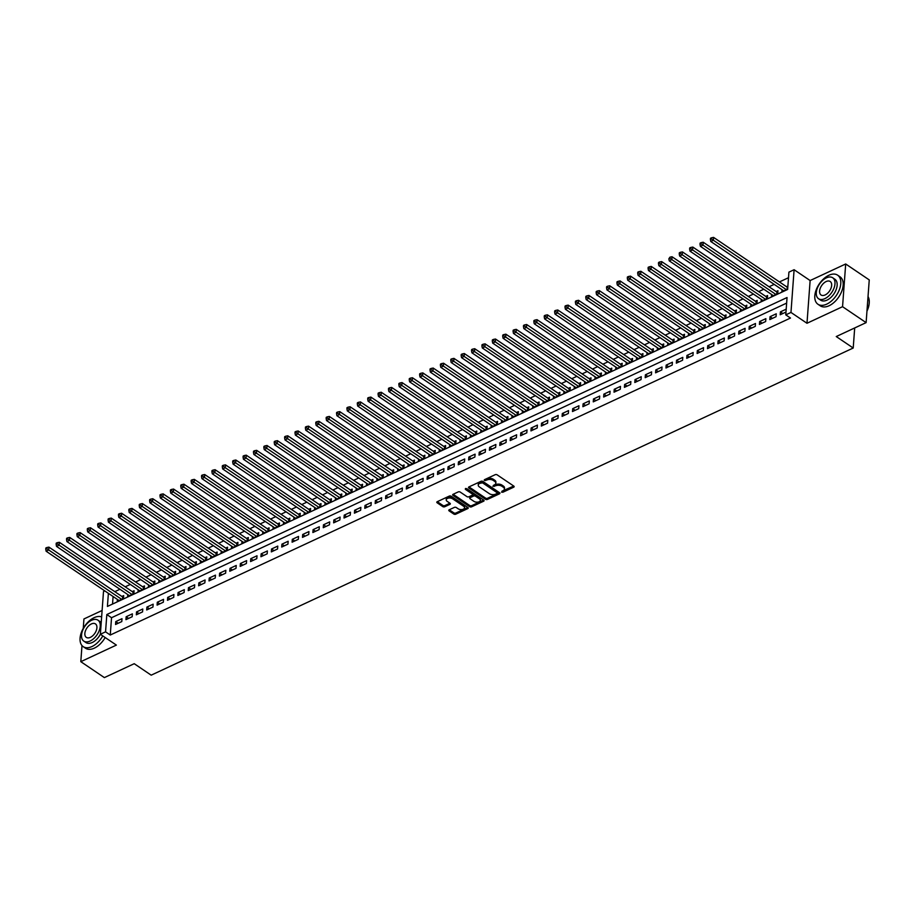 <?xml version="1.0" encoding="UTF-8"?>
<svg xmlns="http://www.w3.org/2000/svg" width="915" height="915" viewBox="0 0 915 915"><rect width="100%" height="100%" fill="white"/><g stroke="black" fill="none" stroke-linecap="round" stroke-linejoin="round"><path stroke-width="1.37" d="M501.5 492.144L502.861 492.247L513.692 487.192A1.384 0.778 -175.8 0 0 514.15 486.677A1.384 0.778 -175.8 0 0 513.795 486.094L497.142 474.839A1.384 0.778 -175.8 0 0 495.198 474.691L484.367 479.735L484.298 480.501L487.066 479.952A4.415 2.505 -175.8 0 1 493.288 480.432L494.672 481.37A4.415 2.505 -175.8 0 1 495.816 483.223A4.415 2.505 -175.8 0 1 494.375 484.893L492.899 486.322L495.667 485.774A4.415 2.505 -175.8 0 1 501.889 486.254L503.273 487.192A4.415 2.505 -175.8 0 1 504.417 489.033A4.415 2.505 -175.8 0 1 502.976 490.715L501.5 492.144M502.015 491.161L513.738 486.059M484.813 479.529L487.146 478.797L487.066 479.952M493.414 485.339L495.747 484.618L495.667 485.774M449.219 509.792A1.384 0.778 -175.8 0 0 448.773 510.318A1.384 0.778 -175.8 0 0 449.128 510.89L453.806 514.047A1.384 0.778 -175.8 0 0 455.75 514.207L467.771 508.591A1.384 0.778 -175.8 0 0 468.228 508.077A1.384 0.778 -175.8 0 0 467.874 507.493L451.221 496.239A1.384 0.778 -175.8 0 0 449.276 496.09L437.244 501.695A1.384 0.778 -175.8 0 0 436.798 502.221A1.384 0.778 -175.8 0 0 437.153 502.793L442.791 506.613A1.384 0.778 -175.8 0 0 444.736 506.761L449.883 504.359A1.384 0.778 -175.8 0 0 450.34 503.833A1.384 0.778 -175.8 0 0 449.986 503.261L447.183 501.363A3.694 2.093 -175.8 0 1 446.234 499.83A3.694 2.093 -175.8 0 1 448.659 498.069A3.694 2.093 -175.8 0 1 452.639 498.824L463.596 506.235A3.694 2.093 -175.8 0 1 464.546 507.779A3.694 2.093 -175.8 0 1 462.121 509.541A3.694 2.093 -175.8 0 1 458.141 508.774L456.322 507.539A1.384 0.778 -175.8 0 0 454.378 507.39L449.219 509.792M786.637 303.117L111.538 617.717L110.258 635.033L105.557 631.842L100.364 634.267L103.498 591.548L104.836 590.918M866.116 322.629L842.555 306.697L845.689 263.978L869.25 279.91L866.116 322.629L836.253 336.548L853.215 348.02L151.181 675.167L134.219 663.695L104.367 677.603L80.806 661.671L116.377 645.098L100.364 634.267A12.638 7.423 124.1 0 1 92.289 642.502A12.638 7.423 124.1 0 1 85.964 642.582L83.803 641.118A12.638 7.423 -55.9 0 0 90.116 641.038A12.638 7.423 -55.9 0 0 99.255 630.538A12.638 7.423 -55.9 0 0 97.962 620.176A12.638 7.423 -55.9 0 0 91.649 620.256A12.638 7.423 -55.9 0 0 82.522 630.755A12.638 7.423 -55.9 0 0 83.803 641.118M845.689 263.978L810.13 280.55L806.984 323.269L842.555 306.697M806.984 323.269L790.972 312.438L785.779 314.863L787.049 297.535L106.826 614.525L105.557 631.842M110.258 635.033L790.491 318.043L785.779 314.863M485.499 499.281A1.384 0.778 -175.8 0 0 487.443 499.43L499.476 493.826A1.384 0.778 -175.8 0 0 499.922 493.299A1.384 0.778 -175.8 0 0 499.567 492.728L482.926 481.462A1.384 0.778 -175.8 0 0 480.981 481.313L468.949 486.917A1.384 0.778 -175.8 0 0 468.503 487.443A1.384 0.778 -175.8 0 0 468.857 488.015L485.499 499.281L485.591 498.126A1.384 0.778 -175.8 0 0 487.535 498.275L499.521 492.693M483.623 501.214L471.591 506.819A1.384 0.778 -175.8 0 1 469.647 506.67L453.005 495.404A1.384 0.778 -175.8 0 1 452.651 494.832A1.384 0.778 -175.8 0 1 453.097 494.306L458.243 491.904A1.384 0.778 -175.8 0 1 460.188 492.053L466.947 496.628A1.384 0.778 -175.8 0 0 468.892 496.776L472.3 495.187A1.384 0.778 -175.8 0 0 472.746 494.66A1.384 0.778 -175.8 0 0 472.392 494.077L465.369 489.331L466.799 488.667L483.715 500.105L483.623 501.214A1.384 0.778 -175.8 0 0 484.081 500.688A1.384 0.778 -175.8 0 0 483.715 500.105M102.103 610.488L83.94 618.952L83.254 628.376M81.995 645.567L80.806 661.671M117.395 599.417L117.246 601.395L123.479 598.49L123.685 595.596L121.867 596.443M127.78 594.567L127.631 596.546L133.865 593.652L134.07 590.758L132.252 591.605M138.165 589.729L138.016 591.708L144.25 588.803L144.456 585.92L142.637 586.767M148.55 584.891L148.402 586.87L154.635 583.964L154.841 581.082L153.022 581.929M158.936 580.053L158.787 582.032L165.02 579.126L165.226 576.244L163.408 577.091M169.321 575.215L169.172 577.193L175.406 574.288L175.611 571.406L173.793 572.252M179.706 570.377L179.557 572.355L185.791 569.45L185.997 566.568L184.178 567.414M190.091 565.539L189.943 567.517L196.176 564.612L196.382 561.719L194.563 562.565M200.477 560.701L200.328 562.679L206.561 559.774L206.767 556.88L204.949 557.727M210.862 555.863L210.713 557.83L216.947 554.936L217.152 552.042L215.334 552.889M221.247 551.013L221.098 552.992L227.332 550.087L227.538 547.204L225.719 548.051M231.632 546.175L231.484 548.154L237.717 545.249L237.923 542.366L236.104 543.213M242.018 541.337L241.869 543.316L248.102 540.41L248.308 537.528L246.49 538.375M252.403 536.499L252.254 538.478L258.488 535.572L258.693 532.69L256.875 533.537M262.788 531.661L262.639 533.639L268.873 530.734L269.079 527.852L267.26 528.698M273.173 526.823L273.025 528.801L279.258 525.896L279.464 523.003L277.645 523.849M283.558 521.985L283.41 523.963L289.643 521.058L289.849 518.165L288.031 519.011M293.944 517.147L293.795 519.114L300.029 516.22L300.234 513.326L298.416 514.173M304.329 512.297L304.18 514.276L310.414 511.371L310.62 508.488L308.801 509.335M314.714 507.459L314.566 509.438L320.799 506.533L321.005 503.65L319.186 504.497M325.1 502.621L324.951 504.6L331.184 501.695L331.39 498.812L329.572 499.659M335.473 497.783L335.336 499.762L341.57 496.856L341.775 493.974L339.957 494.821M345.859 492.945L345.721 494.924L351.955 492.018L352.161 489.136L350.342 489.983M356.244 488.107L356.107 490.085L362.34 487.18L362.546 484.287L360.727 485.133M366.629 483.269L366.492 485.247L372.725 482.342L372.931 479.449L371.113 480.295M377.014 478.431L376.877 480.398L383.111 477.504L383.316 474.611L381.498 475.457M387.4 473.581L387.262 475.56L393.496 472.655L393.702 469.772L391.883 470.619M397.785 468.743L397.648 470.722L403.881 467.817L404.087 464.934L402.268 465.781M408.17 463.905L408.033 465.884L414.266 462.979L414.472 460.096L412.654 460.943M418.555 459.067L418.418 461.046L424.64 458.141L424.857 455.258L423.039 456.105M428.941 454.229L428.803 456.208L435.025 453.302L435.243 450.42L433.424 451.267M439.326 449.391L439.189 451.37L445.411 448.464L445.628 445.571L443.809 446.417M449.711 444.553L449.574 446.531L455.796 443.626L456.013 440.733L454.195 441.579M460.096 439.715L459.959 441.682L466.181 438.788L466.398 435.895L464.58 436.741M470.482 434.865L470.344 436.844L476.566 433.939L476.784 431.057L474.965 431.903M480.867 430.027L480.73 432.006L486.952 429.101L487.169 426.218L485.35 427.065M491.252 425.189L491.115 427.168L497.337 424.263L497.554 421.38L495.736 422.227M501.637 420.351L501.5 422.33L507.722 419.425L507.939 416.542L506.121 417.389M512.023 415.513L511.885 417.492L518.107 414.587L518.325 411.704L516.506 412.551M522.408 410.675L522.271 412.654L528.493 409.748L528.71 406.855L526.891 407.701M532.793 405.837L532.656 407.816L538.878 404.91L539.095 402.017L537.277 402.863M543.178 400.999L543.041 402.966L549.263 400.072L549.48 397.179L547.662 398.025M553.564 396.149L553.426 398.128L559.648 395.223L559.866 392.341L558.047 393.187M563.949 391.311L563.812 393.29L570.034 390.385L570.251 387.503L568.432 388.349M574.334 386.473L574.197 388.452L580.419 385.547L580.636 382.664L578.818 383.511M584.719 381.635L584.582 383.614L590.804 380.709L591.021 377.826L589.203 378.673M595.105 376.797L594.956 378.776L601.189 375.871L601.407 372.988L599.588 373.835M605.49 371.959L605.341 373.938L611.575 371.032L611.792 368.139L609.973 368.985M615.875 367.121L615.726 369.1L621.96 366.194L622.177 363.301L620.359 364.147M626.26 362.283L626.112 364.25L632.345 361.356L632.562 358.463L630.744 359.309M636.646 357.433L636.497 359.412L642.73 356.507L642.948 353.625L641.129 354.471M647.031 352.595L646.882 354.574L653.116 351.669L653.333 348.787L651.514 349.633M657.416 347.757L657.267 349.736L663.501 346.831L663.718 343.949L661.9 344.795M667.801 342.919L667.653 344.898L673.886 341.993L674.103 339.11L672.285 339.957M678.187 338.081L678.038 340.06L684.271 337.155L684.489 334.272L682.67 335.119M688.572 333.243L688.423 335.222L694.657 332.317L694.874 329.423L693.055 330.269M698.957 328.405L698.808 330.384L705.042 327.478L705.259 324.585L703.441 325.431M709.342 323.567L709.194 325.534L715.427 322.64L715.644 319.747L713.826 320.593M719.728 318.717L719.579 320.696L725.812 317.791L726.03 314.909L724.211 315.755M730.113 313.879L729.964 315.858L736.198 312.953L736.415 310.071L734.596 310.917M740.498 309.041L740.349 311.02L746.583 308.115L746.8 305.233L744.982 306.079M750.883 304.203L750.735 306.182L756.968 303.277L757.185 300.394L755.367 301.241M761.269 299.365L761.12 301.344L767.353 298.439L767.571 295.556L765.752 296.403M771.654 294.527L771.505 296.506L777.739 293.601L777.956 290.707L776.137 291.553M786.191 309.178L780.415 311.866L780.198 314.76L785.985 312.061M769.812 319.598L776.046 316.693L776.252 313.799L770.03 316.704L769.812 319.598M759.427 324.436L765.661 321.531L765.866 318.649L759.644 321.542L759.427 324.436M749.042 329.274L755.275 326.369L755.481 323.487L749.259 326.392L749.042 329.274M738.657 334.112L744.89 331.207L745.096 328.325L738.874 331.23L738.657 334.112M728.271 338.95L734.505 336.045L734.711 333.163L728.489 336.068L728.271 338.95M717.886 343.788L724.12 340.883L724.325 338.001L718.103 340.906L717.886 343.788M707.501 348.626L713.734 345.733L713.94 342.839L707.718 345.744L707.501 348.626M697.116 353.476L703.349 350.571L703.555 347.677L697.333 350.582L697.116 353.476M686.73 358.314L692.964 355.409L693.17 352.515L686.948 355.42L686.73 358.314M676.345 363.152L682.579 360.247L682.784 357.365L676.562 360.258L676.345 363.152M665.96 367.99L672.193 365.085L672.399 362.203L666.177 365.108L665.96 367.99M655.575 372.828L661.808 369.923L662.014 367.041L655.792 369.946L655.575 372.828M645.189 377.666L651.423 374.761L651.629 371.879L645.407 374.784L645.189 377.666M634.804 382.504L641.038 379.599L641.255 376.717L635.021 379.622L634.804 382.504M624.419 387.342L630.652 384.449L630.87 381.555L624.636 384.46L624.419 387.342M614.034 392.192L620.267 389.287L620.484 386.393L614.251 389.298L614.034 392.192M603.648 397.03L609.882 394.125L610.099 391.231L603.866 394.136L603.648 397.03M593.263 401.868L599.497 398.963L599.714 396.081L593.48 398.974L593.263 401.868M582.878 406.706L589.111 403.801L589.329 400.919L583.095 403.824L582.878 406.706M572.493 411.544L578.726 408.639L578.943 405.757L572.71 408.662L572.493 411.544M562.107 416.382L568.341 413.477L568.558 410.595L562.325 413.5L562.107 416.382M551.722 421.22L557.956 418.315L558.173 415.433L551.939 418.338L551.722 421.22M541.337 426.058L547.57 423.165L547.788 420.271L541.554 423.176L541.337 426.058M530.952 430.908L537.185 428.003L537.402 425.109L531.169 428.014L530.952 430.908M520.566 435.746L526.8 432.841L527.017 429.947L520.784 432.852L520.566 435.746M510.181 440.584L516.415 437.679L516.632 434.797L510.398 437.69L510.181 440.584M499.796 445.422L506.029 442.517L506.247 439.635L500.013 442.54L499.796 445.422M489.411 450.26L495.644 447.355L495.861 444.473L489.628 447.378L489.411 450.26M479.025 455.098L485.259 452.193L485.476 449.311L479.243 452.216L479.025 455.098M468.64 459.936L474.874 457.031L475.091 454.149L468.857 457.054L468.64 459.936M458.255 464.774L464.488 461.881L464.706 458.987L458.472 461.892L458.255 464.774M447.87 469.624L454.103 466.719L454.32 463.825L448.087 466.73L447.87 469.624M437.484 474.462L443.718 471.557L443.935 468.663L437.702 471.568L437.484 474.462M427.099 479.3L433.333 476.395L433.55 473.513L427.316 476.406L427.099 479.3M416.714 484.138L422.947 481.233L423.165 478.351L416.931 481.256L416.714 484.138M406.329 488.976L412.562 486.071L412.779 483.189L406.546 486.094L406.329 488.976M395.943 493.814L402.177 490.909L402.394 488.027L396.161 490.932L395.943 493.814M385.558 498.652L391.792 495.747L392.009 492.865L385.775 495.77L385.558 498.652M375.173 503.49L381.406 500.597L381.624 497.703L375.39 500.608L375.173 503.49M364.788 508.34L371.021 505.435L371.238 502.541L365.005 505.446L364.788 508.34M354.414 513.178L360.636 510.273L360.853 507.379L354.62 510.284L354.414 513.178M344.029 518.016L350.251 515.111L350.468 512.228L344.234 515.122L344.029 518.016M333.643 522.854L339.865 519.949L340.083 517.067L333.849 519.972L333.643 522.854M323.258 527.692L329.48 524.787L329.697 521.905L323.464 524.81L323.258 527.692M312.873 532.53L319.095 529.625L319.312 526.743L313.079 529.648L312.873 532.53M302.488 537.368L308.71 534.463L308.927 531.581L302.693 534.486L302.488 537.368M292.102 542.206L298.324 539.312L298.542 536.419L292.308 539.324L292.102 542.206M281.717 547.056L287.939 544.15L288.156 541.257L281.923 544.162L281.717 547.056M271.332 551.894L277.554 548.989L277.771 546.095L271.538 549L271.332 551.894M260.947 556.732L267.169 553.827L267.386 550.944L261.152 553.838L260.947 556.732M250.561 561.57L256.783 558.665L257.001 555.782L250.767 558.688L250.561 561.57M240.176 566.408L246.398 563.503L246.615 560.621L240.382 563.526L240.176 566.408M229.791 571.246L236.013 568.341L236.23 565.459L229.997 568.364L229.791 571.246M219.406 576.084L225.628 573.179L225.845 570.297L219.611 573.202L219.406 576.084M209.02 580.922L215.242 578.028L215.46 575.135L209.226 578.04L209.02 580.922M198.635 585.772L204.857 582.866L205.074 579.973L198.841 582.878L198.635 585.772M188.25 590.61L194.472 587.705L194.689 584.811L188.456 587.716L188.25 590.61M177.865 595.448L184.098 592.543L184.304 589.66L178.07 592.554L177.865 595.448M167.479 600.286L173.713 597.381L173.919 594.498L167.685 597.404L167.479 600.286M157.094 605.124L163.328 602.219L163.533 599.336L157.3 602.242L157.094 605.124M146.709 609.962L152.942 607.057L153.148 604.175L146.915 607.08L146.709 609.962M136.324 614.8L142.557 611.895L142.763 609.013L136.529 611.918L136.324 614.8M125.938 619.638L132.172 616.744L132.378 613.851L126.144 616.756L125.938 619.638M121.992 618.689L115.759 621.594L115.553 624.488L121.787 621.582L121.992 618.689M788.501 277.714L779.443 281.934M774.193 284.382L769.058 286.772M763.808 289.22L758.672 291.611M753.422 294.058L748.287 296.449M743.037 298.896L737.902 301.287M732.652 303.734L727.517 306.125M722.267 308.572L717.131 310.974M711.881 313.41L706.746 315.812M701.496 318.26L696.361 320.65M691.111 323.098L685.976 325.488M680.726 327.936L675.59 330.326M670.34 332.774L665.205 335.165M659.955 337.612L654.82 340.003M649.57 342.45L644.435 344.841M639.185 347.288L634.049 349.69M628.799 352.126L623.664 354.528M618.414 356.976L613.279 359.366M608.029 361.814L602.894 364.204M597.644 366.652L592.508 369.042M587.258 371.49L582.123 373.88M576.873 376.328L571.738 378.719M566.488 381.166L561.353 383.557M556.103 386.004L550.967 388.406M545.717 390.842L540.582 393.244M535.332 395.692L530.197 398.082M524.947 400.53L519.812 402.92M514.562 405.368L509.426 407.758M504.176 410.206L499.041 412.596M493.791 415.044L488.656 417.434M483.406 419.882L478.271 422.272M473.021 424.72L467.885 427.122M462.635 429.558L457.5 431.96M452.25 434.408L447.115 436.798M441.865 439.246L436.729 441.636M431.48 444.084L426.344 446.474M421.094 448.922L415.959 451.312M410.709 453.76L405.574 456.15M400.324 458.598L395.188 460.988M389.939 463.436L384.803 465.838M379.553 468.274L374.418 470.676M369.168 473.124L364.033 475.514M358.783 477.962L353.647 480.352M348.409 482.8L343.262 485.19M338.024 487.638L332.877 490.028M327.639 492.476L322.492 494.866M317.253 497.314L312.106 499.704M306.868 502.152L301.721 504.554M296.483 506.99L291.336 509.392M286.098 511.84L280.951 514.23M275.712 516.678L270.577 519.068M265.327 521.516L260.192 523.906M254.942 526.354L249.806 528.744M244.557 531.192L239.421 533.582M234.171 536.03L229.036 538.42M223.786 540.868L218.651 543.27M213.401 545.706L208.265 548.108M203.016 550.556L197.88 552.946M192.63 555.394L187.495 557.784M182.245 560.232L177.11 562.622M171.86 565.07L166.724 567.46M161.475 569.908L156.339 572.298M151.089 574.746L145.954 577.136M140.704 579.584L135.569 581.986M130.319 584.422L125.183 586.824M119.934 589.271L114.798 591.662M113.094 596.5L112.534 604.06M787.884 286.086L786.523 286.715M782.039 289.689L781.89 291.668L787.678 288.968M853.215 348.02L854.69 327.959M108.382 593.32L107.421 606.439L787.643 289.46L788.913 272.132L794.106 269.719L790.972 312.438M810.13 280.55L794.106 269.719M111.538 617.717L106.826 614.525M780.415 311.866L782.851 313.525M770.03 316.704L772.466 318.363M759.644 321.542L762.081 323.201M749.259 326.392L751.695 328.039M738.874 331.23L741.31 332.877M728.489 336.068L730.925 337.715M718.103 340.906L720.54 342.553M707.718 345.744L710.154 347.391M697.333 350.582L699.769 352.241M686.948 355.42L689.384 357.079M676.562 360.258L678.999 361.917M666.177 365.108L668.613 366.755M655.792 369.946L658.228 371.593M645.407 374.784L647.843 376.431M635.021 379.622L637.458 381.269M624.636 384.46L627.072 386.107M614.251 389.298L616.687 390.957M603.866 394.136L606.302 395.795M593.48 398.974L595.917 400.633M583.095 403.824L585.531 405.471M572.71 408.662L575.146 410.309M562.325 413.5L564.761 415.147M551.939 418.338L554.376 419.985M541.554 423.176L543.99 424.823M531.169 428.014L533.605 429.673M520.784 432.852L523.22 434.511M510.398 437.69L512.835 439.349M500.013 442.54L502.449 444.187M489.628 447.378L492.064 449.025M479.243 452.216L481.679 453.863M468.857 457.054L471.294 458.701M458.472 461.892L460.908 463.539M448.087 466.73L450.523 468.389M437.702 471.568L440.138 473.227M427.316 476.406L429.753 478.065M416.931 481.256L419.367 482.903M406.546 486.094L408.982 487.741M396.161 490.932L398.597 492.579M385.775 495.77L388.212 497.417M375.39 500.608L377.826 502.255M365.005 505.446L367.441 507.104M354.62 510.284L357.056 511.943M344.234 515.122L346.671 516.781M333.849 519.972L336.285 521.619M323.464 524.81L325.9 526.457M313.079 529.648L315.515 531.295M302.693 534.486L305.13 536.133M292.308 539.324L294.744 540.971M281.923 544.162L284.359 545.82M271.538 549L273.985 550.658M261.152 553.838L263.6 555.497M250.767 558.688L253.215 560.335M240.382 563.526L242.83 565.173M229.997 568.364L232.444 570.011M219.611 573.202L222.059 574.849M209.226 578.04L211.674 579.687M198.841 582.878L201.289 584.536M188.456 587.716L190.903 589.374M178.07 592.554L180.518 594.212M167.685 597.404L170.133 599.051M157.3 602.242L159.748 603.889M146.915 607.08L149.362 608.727M136.529 611.918L138.977 613.565M126.144 616.756L128.592 618.403M115.759 621.594L118.207 623.252M504.417 489.033L504.497 487.878A4.415 2.505 -175.8 0 0 503.364 486.037L503.273 487.192M495.747 484.618A4.415 2.505 -175.8 0 1 501.969 485.099L503.364 486.037M495.816 483.223L495.896 482.068A4.415 2.505 -175.8 0 0 494.763 480.226L494.672 481.37M487.146 478.797A4.415 2.505 -175.8 0 1 493.368 479.288L494.763 480.226M468.995 486.894L485.591 498.126M497.062 493.471L497.131 492.705L482.514 482.811L479.677 483.394A4.415 2.505 -175.8 0 0 478.236 485.076A4.415 2.505 -175.8 0 0 479.369 486.917L489.365 493.677A4.415 2.505 -175.8 0 0 495.587 494.157L497.062 493.471M497.371 493.105L497.463 491.95L497.131 492.705M478.236 485.076L478.316 483.921A4.415 2.505 -175.8 0 1 479.757 482.251L482.594 481.656L497.211 491.549M483.669 500.07L471.683 505.663L471.591 506.819M453.142 494.283L469.738 505.515A1.384 0.778 -175.8 0 0 471.683 505.663M472.746 494.66L472.838 493.505A1.384 0.778 -175.8 0 0 472.483 492.922L465.861 488.45M473.947 501.363A3.694 2.093 -175.8 0 0 477.927 502.118A3.694 2.093 -175.8 0 0 480.352 500.356A3.694 2.093 -175.8 0 0 479.403 498.824L475.537 496.204A1.384 0.778 -175.8 0 0 473.593 496.056L470.184 497.646A1.384 0.778 -175.8 0 0 469.727 498.172A1.384 0.778 -175.8 0 0 470.081 498.755L473.947 501.363M480.352 500.356L480.444 499.201A3.694 2.093 -175.8 0 0 479.483 497.669L479.403 498.824M469.727 498.172L469.818 497.017A1.384 0.778 -175.8 0 1 470.264 496.49L473.684 494.901A1.384 0.778 -175.8 0 1 475.628 495.049L479.483 497.669M464.546 507.779L464.637 506.624A3.694 2.093 -175.8 0 0 463.676 505.08L463.596 506.235M446.234 499.83L446.314 498.675A3.694 2.093 -175.8 0 1 448.739 496.914A3.694 2.093 -175.8 0 1 452.719 497.669L463.676 505.08M437.29 501.672L442.883 505.457A1.384 0.778 -175.8 0 0 444.827 505.606L449.928 503.227L449.883 504.359M449.265 509.769L453.886 512.892A1.384 0.778 -175.8 0 0 455.83 513.052L467.817 507.459M787.792 287.459L787.701 287.436A1.407 0.801 4.2 0 1 787.277 287.23L713.586 237.397L713.38 240.279L710.783 241.491L783.709 290.821M786.305 289.609L711.435 238.952L711.515 237.797L710.486 238.277L710.395 239.433L711.435 238.952M710.783 241.491L710.395 239.433M711.515 237.797L713.586 237.397M869.204 303.288A17.133 10.054 124.1 0 1 869.193 303.448A17.133 10.054 124.1 0 1 866.951 311.157M866.974 310.928A17.557 10.305 -55.9 0 0 869.216 303.128A17.557 10.305 -55.9 0 0 868.026 296.517M826.737 304.146A17.557 10.305 -55.9 0 0 839.421 289.563A17.557 10.305 -55.9 0 0 837.637 275.175A17.557 10.305 -55.9 0 0 828.853 275.278A17.557 10.305 -55.9 0 0 816.18 289.861A17.557 10.305 -55.9 0 0 817.964 304.26A17.557 10.305 -55.9 0 0 826.737 304.146M817.964 304.26L820.32 305.85A17.557 10.305 -55.9 0 0 829.093 305.747A17.557 10.305 -55.9 0 0 841.777 291.164A17.557 10.305 -55.9 0 0 839.993 276.765L837.637 275.175M832.719 277.783L834.88 279.247A12.638 7.423 124.1 0 1 836.161 289.609A12.638 7.423 124.1 0 1 827.034 300.109A12.638 7.423 124.1 0 1 820.709 300.189L818.548 298.725A12.638 7.423 -55.9 0 0 824.873 298.645A12.638 7.423 -55.9 0 0 834 288.145A12.638 7.423 -55.9 0 0 832.719 277.783A12.638 7.423 -55.9 0 0 826.394 277.863A12.638 7.423 -55.9 0 0 817.267 288.362A12.638 7.423 -55.9 0 0 818.548 298.725M826.119 281.557A8.144 4.781 -55.9 0 0 820.24 288.317A8.144 4.781 -55.9 0 0 821.064 294.996A8.144 4.781 -55.9 0 0 825.136 294.95A8.144 4.781 -55.9 0 0 831.026 288.179A8.144 4.781 -55.9 0 0 830.191 281.5A8.144 4.781 -55.9 0 0 826.119 281.557M101.634 616.916A17.557 10.305 -55.9 0 0 94.108 617.682A17.557 10.305 -55.9 0 0 81.435 632.265A17.557 10.305 -55.9 0 0 83.208 646.653A17.557 10.305 -55.9 0 0 91.992 646.539A17.557 10.305 -55.9 0 0 102.8 635.925M83.208 646.653L85.564 648.255A17.557 10.305 -55.9 0 0 94.348 648.14A17.557 10.305 -55.9 0 0 105.156 637.515M97.962 620.176L100.135 621.64A12.638 7.423 124.1 0 1 101.21 622.669M91.374 623.95A8.144 4.781 -55.9 0 0 85.495 630.71A8.144 4.781 -55.9 0 0 86.319 637.389A8.144 4.781 -55.9 0 0 90.391 637.343A8.144 4.781 -55.9 0 0 96.269 630.572A8.144 4.781 -55.9 0 0 95.446 623.893A8.144 4.781 -55.9 0 0 91.374 623.95M777.83 292.434L777.315 292.274A1.407 0.801 4.2 0 1 776.892 292.068L703.2 242.235L702.995 245.117L700.398 246.329L773.324 295.659M775.92 294.447L701.05 243.79L701.13 242.635L700.101 243.116L700.009 244.271L701.05 243.79M700.398 246.329L700.009 244.271M701.13 242.635L703.2 242.235M767.445 297.272L766.93 297.112A1.407 0.801 4.2 0 1 766.507 296.906L692.815 247.073L692.609 249.955L690.013 251.167L762.938 300.497M765.535 299.285L690.665 248.628L690.745 247.473L689.716 247.954L689.624 249.109L690.665 248.628M690.013 251.167L689.624 249.109M690.745 247.473L692.815 247.073M757.06 302.122L756.545 301.95A1.407 0.801 4.2 0 1 756.122 301.744L682.43 251.911L682.224 254.793L679.628 256.006L752.553 305.335M755.149 304.123L680.28 253.466L680.36 252.311L679.33 252.792L679.239 253.947L680.28 253.466M679.628 256.006L679.239 253.947M680.36 252.311L682.43 251.911M746.674 306.96L746.16 306.788A1.407 0.801 4.2 0 1 745.736 306.582L672.045 256.749L671.839 259.643L669.242 260.844L742.168 310.174M744.764 308.961L669.894 258.305L669.974 257.149L668.854 258.785L669.894 258.305M669.242 260.844L668.854 258.785M669.974 257.149L672.045 256.749M736.289 311.798L735.774 311.626A1.407 0.801 4.2 0 1 735.351 311.432L661.659 261.587L661.454 264.481L658.857 265.682L731.783 315.012M734.379 313.799L659.509 263.143L659.589 261.987L658.56 262.479L658.468 263.634L659.509 263.143M658.857 265.682L658.468 263.634M659.589 261.987L661.659 261.587M725.904 316.636L725.389 316.464A1.407 0.801 4.2 0 1 724.966 316.27L651.274 266.425L651.068 269.319L648.472 270.531L721.397 319.85M723.994 318.637L649.124 267.981L649.215 266.825L648.175 267.317L648.083 268.472L649.124 267.981M648.472 270.531L648.083 268.472M649.215 266.825L651.274 266.425M715.519 321.474L715.004 321.314A1.407 0.801 4.2 0 1 714.581 321.108L640.889 271.275L640.683 274.157L638.087 275.369L711.012 324.688M713.608 323.487L638.739 272.83L638.83 271.675L637.789 272.155L637.698 273.311L638.739 272.83M638.087 275.369L637.698 273.311M638.83 271.675L640.889 271.275M705.133 326.312L704.619 326.152A1.407 0.801 4.2 0 1 704.195 325.946L630.504 276.113L630.298 278.995L627.701 280.207L700.627 329.537M703.223 328.325L628.353 277.668L628.445 276.513L627.404 276.993L627.313 278.149L628.353 277.668M627.701 280.207L627.313 278.149M628.445 276.513L630.504 276.113M694.748 331.15L694.233 330.99A1.407 0.801 4.2 0 1 693.81 330.784L620.118 280.951L619.913 283.833L617.316 285.045L690.242 334.375M692.838 333.163L617.968 282.506L618.06 281.351L617.019 281.831L616.927 282.987L617.968 282.506M617.316 285.045L616.927 282.987M618.06 281.351L620.118 280.951M684.363 335.988L683.848 335.828A1.407 0.801 4.2 0 1 683.425 335.622L609.733 285.789L609.527 288.671L606.931 289.883L679.856 339.213M682.453 338.001L607.583 287.344L607.674 286.189L606.634 286.669L606.542 287.825L607.583 287.344M606.931 289.883L606.542 287.825M607.674 286.189L609.733 285.789M673.978 340.838L673.463 340.666A1.407 0.801 4.2 0 1 673.04 340.46L599.348 290.627L599.142 293.509L596.546 294.721L669.471 344.051M672.067 342.839L597.198 292.182L597.289 291.027L596.248 291.508L596.157 292.663L597.198 292.182M596.546 294.721L596.157 292.663M597.289 291.027L599.348 290.627M663.592 345.676L663.078 345.504A1.407 0.801 4.2 0 1 662.654 345.298L588.963 295.465L588.757 298.359L586.16 299.56L659.086 348.89M661.682 347.677L586.812 297.02L586.904 295.865L585.863 296.357L585.772 297.501L586.812 297.02M586.16 299.56L585.772 297.501M586.904 295.865L588.963 295.465M653.207 350.514L652.692 350.342A1.407 0.801 4.2 0 1 652.269 350.148L578.577 300.303L578.372 303.197L575.775 304.398L648.701 353.728M651.297 352.515L576.427 301.859L576.519 300.703L575.478 301.195L575.386 302.35L576.427 301.859M575.775 304.398L575.386 302.35M576.519 300.703L578.577 300.303M642.822 355.352L642.307 355.18A1.407 0.801 4.2 0 1 641.884 354.986L568.192 305.141L567.986 308.035L565.39 309.247L638.315 358.566M640.912 357.353L566.042 306.697L566.133 305.541L565.093 306.033L565.001 307.188L566.042 306.697M565.39 309.247L565.001 307.188M566.133 305.541L568.192 305.141M632.437 360.19L631.922 360.03A1.407 0.801 4.2 0 1 631.499 359.824L557.807 309.991L557.601 312.873L555.005 314.085L627.93 363.404M630.526 362.203L555.657 311.546L555.748 310.391L554.707 310.871L554.616 312.026L555.657 311.546M555.005 314.085L554.616 312.026M555.748 310.391L557.807 309.991M622.051 365.028L621.537 364.868A1.407 0.801 4.2 0 1 621.113 364.662L547.422 314.829L547.216 317.711L544.619 318.923L617.545 368.253M620.141 367.041L545.271 316.384L545.363 315.229L544.322 315.709L544.231 316.865L545.271 316.384M544.619 318.923L544.231 316.865M545.363 315.229L547.422 314.829M611.666 369.866L611.151 369.706A1.407 0.801 4.2 0 1 610.728 369.5L537.036 319.667L536.831 322.549L534.234 323.761L607.16 373.091M609.756 371.879L534.886 321.222L534.978 320.067L533.937 320.547L533.845 321.703L534.886 321.222M534.234 323.761L533.845 321.703M534.978 320.067L537.036 319.667M601.281 374.704L600.766 374.544A1.407 0.801 4.2 0 1 600.343 374.338L526.651 324.505L526.445 327.387L523.849 328.599L596.774 377.929M599.371 376.717L524.501 326.06L524.592 324.905L523.552 325.385L523.46 326.541L524.501 326.06M523.849 328.599L523.46 326.541M524.592 324.905L526.651 324.505M590.896 379.553L590.381 379.382A1.407 0.801 4.2 0 1 589.958 379.176L516.266 329.343L516.06 332.225L513.464 333.437L586.389 382.767M588.986 381.555L514.116 330.898L514.207 329.743L513.166 330.224L513.075 331.379L514.116 330.898M513.464 333.437L513.075 331.379M514.207 329.743L516.266 329.343M580.51 384.392L579.996 384.22A1.407 0.801 4.2 0 1 579.572 384.014L505.881 334.181L505.675 337.075L503.078 338.276L576.004 387.605M578.6 386.393L503.73 335.736L503.822 334.581L502.781 335.073L502.69 336.217L503.73 335.736M503.078 338.276L502.69 336.217M503.822 334.581L505.881 334.181M570.125 389.23L569.61 389.058A1.407 0.801 4.2 0 1 569.187 388.864L495.495 339.019L495.29 341.913L492.693 343.114L565.619 392.444M568.215 391.231L493.345 340.574L493.437 339.419L492.396 339.911L492.304 341.066L493.345 340.574M492.693 343.114L492.304 341.066M493.437 339.419L495.495 339.019M559.74 394.068L559.225 393.896A1.407 0.801 4.2 0 1 558.802 393.702L485.11 343.857L484.904 346.751L482.308 347.963L555.233 397.282M557.83 396.069L482.96 345.413L483.051 344.257L482.011 344.749L481.919 345.904L482.96 345.413M482.308 347.963L481.919 345.904M483.051 344.257L485.11 343.857M549.355 398.906L548.84 398.746A1.407 0.801 4.2 0 1 548.417 398.54L474.725 348.707L474.519 351.589L471.923 352.801L544.848 402.12M547.445 400.919L472.575 350.262L472.666 349.107L471.625 349.587L471.545 350.742L472.575 350.262M471.923 352.801L471.545 350.742M472.666 349.107L474.725 348.707M538.969 403.744L538.455 403.584A1.407 0.801 4.2 0 1 538.031 403.378L464.34 353.545L464.134 356.427L461.537 357.639L534.463 406.969M537.059 405.757L462.189 355.1L462.281 353.945L461.24 354.425L461.16 355.58L462.189 355.1M461.537 357.639L461.16 355.58M462.281 353.945L464.34 353.545M528.584 408.582L528.069 408.422A1.407 0.801 4.2 0 1 527.646 408.216L453.954 358.383L453.749 361.265L451.152 362.477L524.078 411.807M526.674 410.595L451.804 359.938L451.896 358.783L450.855 359.263L450.775 360.418L451.804 359.938M451.152 362.477L450.775 360.418M451.896 358.783L453.954 358.383M518.199 413.42L517.684 413.26A1.407 0.801 4.2 0 1 517.261 413.054L443.581 363.221L443.363 366.103L440.767 367.315L513.692 416.645M516.289 415.433L441.419 364.776L441.51 363.621L440.47 364.101L440.39 365.257L441.419 364.776M440.767 367.315L440.39 365.257M441.51 363.621L443.581 363.221M507.814 418.269L507.299 418.098A1.407 0.801 4.2 0 1 506.876 417.892L433.195 368.059L432.978 370.941L430.382 372.153L503.319 421.483M505.904 420.271L431.034 369.614L431.125 368.459L430.084 368.939L430.004 370.095L431.034 369.614M430.382 372.153L430.004 370.095M431.125 368.459L433.195 368.059M497.428 423.107L496.914 422.936A1.407 0.801 4.2 0 1 496.49 422.73L422.81 372.897L422.593 375.791L419.996 376.991L492.933 426.321M495.53 425.109L420.648 374.452L420.74 373.297L419.699 373.789L419.619 374.933L420.648 374.452M419.996 376.991L419.619 374.933M420.74 373.297L422.81 372.897M487.043 427.946L486.528 427.774A1.407 0.801 4.2 0 1 486.105 427.579L412.425 377.735L412.207 380.629L409.611 381.829L482.548 431.159M485.144 429.947L410.263 379.29L410.355 378.135L409.314 378.627L409.234 379.782L410.263 379.29M409.611 381.829L409.234 379.782M410.355 378.135L412.425 377.735M476.658 432.784L476.143 432.612A1.407 0.801 4.2 0 1 475.72 432.418L402.04 382.573L401.822 385.467L399.226 386.679L472.163 435.998M474.759 434.785L399.878 384.128L399.969 382.973L398.929 383.465L398.849 384.62L399.878 384.128M399.226 386.679L398.849 384.62M399.969 382.973L402.04 382.573M466.273 437.622L465.758 437.462A1.407 0.801 4.2 0 1 465.335 437.256L391.654 387.422L391.437 390.305L388.841 391.517L461.778 440.836M464.374 439.635L389.493 388.978L389.584 387.823L388.543 388.303L388.463 389.458L389.493 388.978M388.841 391.517L388.463 389.458M389.584 387.823L391.654 387.422M455.887 442.46L455.373 442.3A1.407 0.801 4.2 0 1 454.949 442.094L381.269 392.26L381.052 395.143L378.455 396.355L451.392 445.685M453.989 444.473L379.107 393.816L379.199 392.661L378.158 393.141L378.078 394.296L379.107 393.816M378.455 396.355L378.078 394.296M379.199 392.661L381.269 392.26M445.502 447.298L444.987 447.138A1.407 0.801 4.2 0 1 444.564 446.932L370.884 397.099L370.666 399.981L368.07 401.193L441.007 450.523M443.603 449.311L368.722 398.654L368.814 397.499L367.773 397.979L367.693 399.134L368.722 398.654M368.07 401.193L367.693 399.134M368.814 397.499L370.884 397.099M435.117 452.136L434.602 451.976A1.407 0.801 4.2 0 1 434.179 451.77L360.499 401.937L360.281 404.819L357.685 406.031L430.622 455.361M433.218 454.149L358.337 403.492L358.428 402.337L357.388 402.817L357.308 403.973L358.337 403.492M357.685 406.031L357.308 403.973M358.428 402.337L360.499 401.937M424.732 456.985L424.217 456.814A1.407 0.801 4.2 0 1 423.794 456.608L350.113 406.775L349.896 409.657L347.3 410.869L420.237 460.199M422.833 458.987L347.952 408.33L348.043 407.175L347.002 407.655L346.922 408.811L347.952 408.33M347.3 410.869L346.922 408.811M348.043 407.175L350.113 406.775M414.346 461.823L413.832 461.652A1.407 0.801 4.2 0 1 413.408 461.446L339.728 411.613L339.511 414.506L336.914 415.707L409.851 465.037M412.448 463.825L337.566 413.168L337.658 412.013L336.617 412.505L336.537 413.649L337.566 413.168M336.914 415.707L336.537 413.649M337.658 412.013L339.728 411.613M403.961 466.661L403.446 466.49A1.407 0.801 4.2 0 1 403.023 466.295L329.343 416.451L329.125 419.344L326.529 420.545L399.466 469.875M402.062 468.663L327.181 418.006L327.273 416.851L326.232 417.343L326.152 418.498L327.181 418.006M326.529 420.545L326.152 418.498M327.273 416.851L329.343 416.451M393.576 471.5L393.061 471.328A1.407 0.801 4.2 0 1 392.638 471.134L318.958 421.289L318.74 424.183L316.144 425.395L389.081 474.713M391.677 473.501L316.796 422.844L316.887 421.689L315.847 422.181L315.767 423.336L316.796 422.844M316.144 425.395L315.767 423.336M316.887 421.689L318.958 421.289M383.191 476.338L382.676 476.177A1.407 0.801 4.2 0 1 382.253 475.972L308.572 426.138L308.355 429.021L305.759 430.233L378.696 479.551M381.292 478.351L306.411 427.694L306.502 426.539L305.461 427.019L305.381 428.174L306.411 427.694M305.759 430.233L305.381 428.174M306.502 426.539L308.572 426.138M372.805 481.176L372.291 481.016A1.407 0.801 4.2 0 1 371.867 480.81L298.187 430.976L297.97 433.859L295.373 435.071L368.31 484.401M370.907 483.189L296.037 432.532L296.117 431.377L295.076 431.857L294.996 433.012L296.037 432.532M295.373 435.071L294.996 433.012M296.117 431.377L298.187 430.976M362.42 486.014L361.905 485.854A1.407 0.801 4.2 0 1 361.482 485.648L287.802 435.815L287.584 438.697L284.988 439.909L357.925 489.239M360.521 488.027L285.652 437.37L285.732 436.215L284.691 436.695L284.611 437.85L285.652 437.37M284.988 439.909L284.611 437.85M285.732 436.215L287.802 435.815M352.035 490.852L351.52 490.692A1.407 0.801 4.2 0 1 351.097 490.486L277.417 440.653L277.199 443.535L274.603 444.747L347.54 494.077M350.136 492.865L275.266 442.208L275.346 441.053L274.306 441.533L274.226 442.688L275.266 442.208M274.603 444.747L274.226 442.688M275.346 441.053L277.417 440.653M341.65 495.701L341.135 495.53A1.407 0.801 4.2 0 1 340.712 495.324L267.031 445.491L266.814 448.373L264.218 449.585L337.155 498.915M339.751 497.703L264.881 447.046L264.961 445.891L263.92 446.371L263.84 447.526L264.881 447.046M264.218 449.585L263.84 447.526M264.961 445.891L267.031 445.491M331.264 500.539L330.75 500.368A1.407 0.801 4.2 0 1 330.326 500.162L256.646 450.329L256.429 453.222L253.832 454.423L326.769 503.753M329.366 502.541L254.496 451.884L254.576 450.729L253.535 451.221L253.455 452.365L254.496 451.884M253.832 454.423L253.455 452.365M254.576 450.729L256.646 450.329M320.879 505.377L320.364 505.206A1.407 0.801 4.2 0 1 319.941 505.011L246.261 455.167L246.044 458.06L243.447 459.261L316.384 508.591M318.98 507.379L244.111 456.722L244.191 455.567L243.15 456.059L243.07 457.214L244.111 456.722M243.447 459.261L243.07 457.214M244.191 455.567L246.261 455.167M310.494 510.215L309.979 510.044A1.407 0.801 4.2 0 1 309.556 509.849L235.876 460.005L235.658 462.899L233.062 464.111L305.999 513.429M308.595 512.217L233.725 461.56L233.805 460.405L232.765 460.897L232.685 462.052L233.725 461.56M233.062 464.111L232.685 462.052M233.805 460.405L235.876 460.005M300.109 515.053L299.605 514.893A1.407 0.801 4.2 0 1 299.171 514.688L225.49 464.854L225.273 467.737L222.677 468.949L295.614 518.267M298.21 517.067L223.34 466.41L223.42 465.255L222.379 465.735L222.299 466.89L223.34 466.41M222.677 468.949L222.299 466.89M223.42 465.255L225.49 464.854M289.723 519.892L289.22 519.731A1.407 0.801 4.2 0 1 288.785 519.526L215.105 469.692L214.888 472.575L212.291 473.787L285.228 523.117M287.825 521.905L212.955 471.248L213.035 470.093L211.994 470.573L211.914 471.728L212.955 471.248M212.291 473.787L211.914 471.728M213.035 470.093L215.105 469.692M279.338 524.73L278.835 524.569A1.407 0.801 4.2 0 1 278.4 524.364L204.72 474.53L204.503 477.413L201.906 478.625L274.843 527.955M277.439 526.743L202.57 476.086L202.65 474.931L201.609 475.411L201.529 476.566L202.57 476.086M201.906 478.625L201.529 476.566M202.65 474.931L204.72 474.53M268.953 529.568L268.45 529.408A1.407 0.801 4.2 0 1 268.015 529.202L194.335 479.369L194.117 482.251L191.521 483.463L264.458 532.793M267.054 531.581L192.184 480.924L192.264 479.769L191.224 480.249L191.144 481.404L192.184 480.924M191.521 483.463L191.144 481.404M192.264 479.769L194.335 479.369M258.568 534.417L258.064 534.246A1.407 0.801 4.2 0 1 257.63 534.04L183.949 484.207L183.732 487.089L181.136 488.301L254.073 537.631M256.669 536.419L181.799 485.762L181.879 484.607L180.838 485.087L180.758 486.242L181.799 485.762M181.136 488.301L180.758 486.242M181.879 484.607L183.949 484.207M248.182 539.255L247.679 539.084A1.407 0.801 4.2 0 1 247.244 538.878L173.564 489.045L173.347 491.938L170.75 493.139L243.687 542.469M246.284 541.257L171.414 490.6L171.494 489.445L170.453 489.937L170.373 491.081L171.414 490.6M170.75 493.139L170.373 491.081M171.494 489.445L173.564 489.045M237.797 544.093L237.294 543.922A1.407 0.801 4.2 0 1 236.859 543.727L163.179 493.883L162.962 496.776L160.365 497.977L233.302 547.307M235.898 546.095L161.029 495.438L161.109 494.283L160.068 494.775L159.988 495.93L161.029 495.438M160.365 497.977L159.988 495.93M161.109 494.283L163.179 493.883M227.412 548.931L226.909 548.76A1.407 0.801 4.2 0 1 226.474 548.565L152.794 498.721L152.576 501.614L149.98 502.827L222.917 552.145M225.513 550.933L150.643 500.276L150.723 499.121L149.683 499.613L149.603 500.768L150.643 500.276M149.98 502.827L149.603 500.768M150.723 499.121L152.794 498.721M217.027 553.769L216.523 553.609A1.407 0.801 4.2 0 1 216.089 553.403L142.408 503.57L142.191 506.453L139.595 507.665L212.532 556.983M215.128 555.782L140.258 505.126L140.338 503.971L139.297 504.451L139.217 505.606L140.258 505.126M139.595 507.665L139.217 505.606M140.338 503.971L142.408 503.57M206.641 558.607L206.138 558.447A1.407 0.801 4.2 0 1 205.703 558.241L132.023 508.408L131.806 511.291L129.209 512.503L202.146 561.833M204.743 560.621L129.873 509.964L129.953 508.809L128.912 509.289L128.832 510.444L129.873 509.964M129.209 512.503L128.832 510.444M129.953 508.809L132.023 508.408M196.256 563.446L195.753 563.285A1.407 0.801 4.2 0 1 195.318 563.08L121.638 513.246L121.421 516.129L118.824 517.341L191.761 566.671M194.357 565.459L119.488 514.802L119.568 513.647L118.527 514.127L118.447 515.282L119.488 514.802M118.824 517.341L118.447 515.282M119.568 513.647L121.638 513.246M185.871 568.284L185.368 568.124A1.407 0.801 4.2 0 1 184.933 567.918L111.253 518.084L111.035 520.967L108.439 522.179L181.376 571.509M183.972 570.297L109.102 519.64L109.182 518.485L108.142 518.965L108.062 520.12L109.102 519.64M108.439 522.179L108.062 520.12M109.182 518.485L111.253 518.084M175.486 573.133L174.982 572.962A1.407 0.801 4.2 0 1 174.548 572.756L100.867 522.923L100.65 525.805L98.054 527.017L170.991 576.347M173.587 575.135L98.717 524.478L98.797 523.323L97.756 523.803L97.676 524.958L98.717 524.478M98.054 527.017L97.676 524.958M98.797 523.323L100.867 522.923M165.1 577.971L164.597 577.8A1.407 0.801 4.2 0 1 164.162 577.594L90.482 527.761L90.265 530.654L87.668 531.855L160.605 581.185M163.202 579.973L88.332 529.316L88.412 528.161L87.371 528.653L87.291 529.796L88.332 529.316M87.668 531.855L87.291 529.796M88.412 528.161L90.482 527.761M154.715 582.809L154.212 582.638A1.407 0.801 4.2 0 1 153.777 582.443L80.097 532.599L79.88 535.492L77.283 536.693L150.22 586.023M152.816 584.811L77.947 534.154L78.027 532.999L76.986 533.491L76.906 534.646L77.947 534.154M77.283 536.693L76.906 534.646M78.027 532.999L80.097 532.599M144.33 587.647L143.827 587.476A1.407 0.801 4.2 0 1 143.392 587.281L69.712 537.437L69.494 540.33L66.898 541.543L139.835 590.861M142.431 589.649L67.561 538.992L67.641 537.837L66.601 538.329L66.52 539.484L67.561 538.992M66.898 541.543L66.52 539.484M67.641 537.837L69.712 537.437M133.945 592.485L133.441 592.325A1.407 0.801 4.2 0 1 133.007 592.119L59.326 542.286L59.109 545.168L56.513 546.381L129.45 595.699M132.046 594.498L57.176 543.842L57.256 542.687L56.215 543.167L56.135 544.322L57.176 543.842M56.513 546.381L56.135 544.322M57.256 542.687L59.326 542.286M123.559 597.323L123.056 597.163A1.407 0.801 4.2 0 1 122.621 596.957L48.941 547.124L48.724 550.006L46.127 551.219L119.064 600.549M121.661 599.336L46.791 548.68L46.871 547.525L45.83 548.005L45.75 549.16L46.791 548.68M46.127 551.219L45.75 549.16M46.871 547.525L48.941 547.124M502.953 491.092L502.861 492.247M485.751 479.46L485.659 480.604M494.352 485.27L494.26 486.425M501.969 485.099L501.889 486.254M493.368 479.288L493.288 480.432M513.773 486.082L513.692 487.192M468.938 486.929L468.857 488.015M499.556 492.716L499.476 493.826M487.535 498.275L487.443 499.43M482.594 481.656L482.514 482.811M481.233 481.553L481.153 482.708M479.757 482.251L479.677 483.394M469.738 505.515L469.647 506.67M453.085 494.306L453.005 495.404M472.483 492.922L472.392 494.077M465.426 488.564L465.369 489.331M475.628 495.049L475.537 496.204M473.684 494.901L473.593 496.056M470.264 496.49L470.184 497.646M452.719 497.669L452.639 498.824M444.827 505.606L444.736 506.761M442.883 505.457L442.791 506.613M437.233 501.695L437.153 502.793M467.851 507.482L467.771 508.591M455.83 513.052L455.75 514.207M453.886 512.892L453.806 514.047M449.208 509.804L449.128 510.89M787.701 287.436L787.586 289.014M787.277 287.23L787.129 289.22M777.315 292.274L777.201 293.852M776.892 292.068L776.744 294.058M766.93 297.112L766.816 298.69M766.507 296.906L766.358 298.908M756.545 301.95L756.431 303.528M756.122 301.744L755.973 303.746M746.16 306.788L746.045 308.366M745.736 306.582L745.588 308.584M735.774 311.626L735.66 313.204M735.351 311.432L735.202 313.422M725.389 316.464L725.275 318.043M724.966 316.27L724.817 318.26M715.004 321.314L714.889 322.892M714.581 321.108L714.432 323.098M704.619 326.152L704.504 327.73M704.195 325.946L704.047 327.936M694.233 330.99L694.119 332.568M693.81 330.784L693.662 332.774M683.848 335.828L683.734 337.406M683.425 335.622L683.276 337.624M673.463 340.666L673.349 342.244M673.04 340.46L672.891 342.462M663.078 345.504L662.963 347.082M662.654 345.298L662.506 347.3M652.692 350.342L652.578 351.92M652.269 350.148L652.12 352.138M642.307 355.18L642.193 356.759M641.884 354.986L641.735 356.976M631.922 360.03L631.808 361.608M631.499 359.824L631.35 361.814M621.537 364.868L621.422 366.446M621.113 364.662L620.965 366.652M611.151 369.706L611.037 371.284M610.728 369.5L610.58 371.49M600.766 374.544L600.652 376.122M600.343 374.338L600.194 376.34M590.381 379.382L590.267 380.96M589.958 379.176L589.809 381.178M579.996 384.22L579.881 385.798M579.572 384.014L579.424 386.016M569.61 389.058L569.496 390.636M569.187 388.864L569.038 390.854M559.225 393.896L559.111 395.474M558.802 393.702L558.653 395.692M548.84 398.746L548.726 400.324M548.417 398.54L548.268 400.53M538.455 403.584L538.34 405.162M538.031 403.378L537.883 405.368M528.069 408.422L527.955 410M527.646 408.216L527.498 410.206M517.684 413.26L517.57 414.838M517.261 413.054L517.112 415.055M507.299 418.098L507.185 419.676M506.876 417.892L506.727 419.894M496.914 422.936L496.799 424.514M496.49 422.73L496.342 424.732M486.528 427.774L486.414 429.352M486.105 427.579L485.957 429.57M476.143 432.612L476.029 434.19M475.72 432.418L475.571 434.408M465.758 437.462L465.644 439.04M465.335 437.256L465.186 439.246M455.373 442.3L455.258 443.878M454.949 442.094L454.801 444.084M444.987 447.138L444.873 448.716M444.564 446.932L444.416 448.922M434.602 451.976L434.488 453.554M434.179 451.77L434.03 453.771M424.217 456.814L424.103 458.392M423.794 456.608L423.645 458.609M413.832 461.652L413.717 463.23M413.408 461.446L413.26 463.447M403.446 466.49L403.332 468.068M403.023 466.295L402.875 468.286M393.061 471.328L392.947 472.906M392.638 471.134L392.489 473.124M382.676 476.177L382.562 477.756M382.253 475.972L382.104 477.962M372.291 481.016L372.176 482.594M371.867 480.81L371.719 482.8M361.905 485.854L361.791 487.432M361.482 485.648L361.334 487.638M351.52 490.692L351.406 492.27M351.097 490.486L350.948 492.487M341.135 495.53L341.021 497.108M340.712 495.324L340.563 497.325M330.75 500.368L330.635 501.946M330.326 500.162L330.178 502.163M320.364 505.206L320.25 506.784M319.941 505.011L319.793 507.001M309.979 510.044L309.865 511.622M309.556 509.849L309.407 511.84M299.605 514.893L299.479 516.472M299.171 514.688L299.022 516.678M289.22 519.731L289.094 521.31M288.785 519.526L288.637 521.516M278.835 524.569L278.709 526.148M278.4 524.364L278.252 526.354M268.45 529.408L268.324 530.986M268.015 529.202L267.866 531.203M258.064 534.246L257.939 535.824M257.63 534.04L257.481 536.041M247.679 539.084L247.553 540.662M247.244 538.878L247.096 540.879M237.294 543.922L237.168 545.5M236.859 543.727L236.711 545.717M226.909 548.76L226.783 550.338M226.474 548.565L226.325 550.556M216.523 553.609L216.398 555.188M216.089 553.403L215.94 555.394M206.138 558.447L206.012 560.026M205.703 558.241L205.555 560.232M195.753 563.285L195.627 564.864M195.318 563.08L195.169 565.07M185.368 568.124L185.242 569.702M184.933 567.918L184.796 569.919M174.982 572.962L174.868 574.54M174.548 572.756L174.41 574.757M164.597 577.8L164.483 579.378M164.162 577.594L164.025 579.595M154.212 582.638L154.097 584.216M153.777 582.443L153.64 584.433M143.827 587.476L143.712 589.054M143.392 587.281L143.255 589.271M133.441 592.325L133.327 593.904M133.007 592.119L132.869 594.11M123.056 597.163L122.942 598.742M122.621 596.957L122.484 598.948"/></g></svg>
